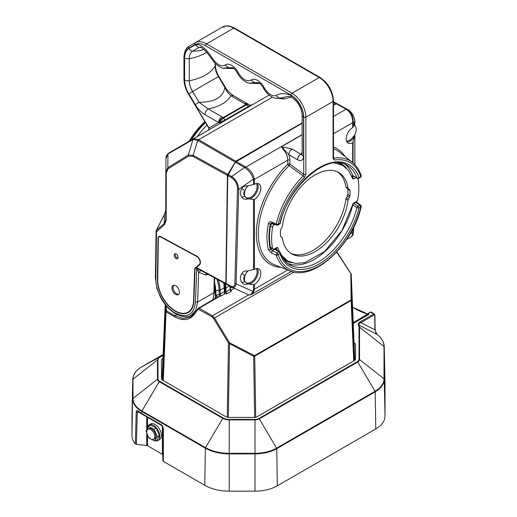 <?xml version="1.0" encoding="UTF-8"?>
<svg xmlns="http://www.w3.org/2000/svg" width="517" height="517" viewBox="0 0 517 517"><rect width="100%" height="100%" fill="white"/><g stroke="black" fill="none" stroke-linecap="round" stroke-linejoin="round"><path stroke-width="0.78" d="M131.99 415.998A31.576 18.231 0 0 0 131.984 416.224A31.576 18.231 0 0 0 131.984 416.45L131.984 435.721A31.576 18.231 0 0 0 135.351 443.909L136.223 411.59L137.276 412.062L136.41 444.374L135.351 443.909M136.41 444.374L146.744 445.499A1.506 0.866 0 0 1 147.526 445.738L162.377 454.314A1.506 0.866 0 0 1 162.823 454.921L162.92 460.783L163.366 461.39L204.784 485.301A34.581 19.963 0 0 0 229.231 491.15L254.991 491.15A31.576 18.231 0 0 0 277.319 485.812L375.769 428.968A31.576 18.231 0 0 0 385.016 416.082L385.016 383.769A36.087 20.835 0 0 0 385.016 383.511L384.228 346.694A35.298 20.376 0 0 1 384.228 346.946L385.016 383.769M377.1 334.454A0.75 0.491 127.7 0 0 377.022 334.396L358.882 325.103A0.75 0.575 147.5 0 0 358.391 325.038C358.022 323.681 358.662 322.582 360.323 321.748L373.623 314.071A33.398 19.278 0 0 0 372.544 313.418L370.831 312.404M375.769 428.968L375.213 391.821A30.787 17.772 0 0 0 384.228 379.252A0.75 0.614 180 0 0 384.002 378.825L384.002 346.513L359.535 327.222A10.605 6.12 0 0 0 358.882 325.103C358.701 324.069 359.36 323.254 360.853 322.666L374.153 314.989L374.689 315.286L374.709 314.672L374.909 329.801L377.022 334.396A35.072 20.247 0 0 1 384.002 346.513A0.75 0.614 0 0 1 384.228 346.946L384.228 379.252L385.016 416.082M374.437 314.032L373.623 314.071L374.153 314.989M374.909 329.801L360.853 322.666L360.323 321.748M370.288 312.113L368.246 313.308L367.826 314.084M368.453 313.431L368.453 314.659A1.506 0.866 180 0 0 368.892 314.045A1.506 0.866 180 0 0 368.453 313.431L368.246 313.308M368.453 314.659L353.247 323.435M162.92 460.783L162.913 427.714A1.506 0.84 -0 0 0 163.353 428.315C162.9 426.383 161.95 425.052 160.503 424.321L160.813 425.032L142.065 414.207A1.506 0.866 -60 0 1 141.755 413.497L138.356 411.196C137.225 410.123 136.514 410.252 136.223 411.59M138.666 411.907L138.129 411.558L137.276 412.062L139.241 412.353M142.065 414.207L138.646 411.894L138.356 411.196M162.958 358.352L162.765 358.462A4.511 2.604 0 0 0 161.44 360.304L161.44 378.431A4.511 2.604 0 0 0 162.765 380.273L225.793 416.663A4.511 2.604 0 0 0 228.979 417.426L253.996 417.426A4.511 2.604 0 0 0 257.188 416.663L354.235 360.627A4.511 2.604 0 0 0 355.56 358.785L355.56 344.749A4.511 2.604 0 0 0 354.235 342.913L354.042 342.797M355.56 344.749L355.56 358.785M162.228 376.021A4.511 2.604 0 0 0 161.44 377.494L161.44 378.431M367.923 314.963L367.923 314.239M353.221 322.705L367.658 314.09A82.106 47.402 -120 0 1 352.588 307.337A82.403 47.577 -120 0 0 353.841 308.067M162.196 379.872L165.169 304.481L162.196 376.951M254.002 355.618L253.653 356.291L254.719 356.2A0.75 0.433 -120 0 0 254.532 355.651L229.884 342.971L229.535 343.643L228.482 343.004L213.586 318.498L214.465 317.949L212.397 315.822L211.86 316.727L198.192 309.14A0.75 0.582 -143 0 1 198.121 308.403L198.121 308.403A0.75 0.582 -143 0 1 198.263 308.281L199.187 308.197L198.657 309.101M229.884 342.971L229.361 342.454L228.482 343.004L227.26 417.225M350.823 273.913L350.772 273.163L351.23 274.159L350.823 273.913L351.101 299.905L254.532 355.651M336.916 251.863L351.224 274.126L351.715 299.673L351.314 299.433M354.171 360.672L351.715 299.673L351.282 300.448L254.719 356.2L255.721 417.225M230.259 289.481L231.454 289.959L231.177 291.349L227.028 293.74L224.624 293.908L224.158 287.846L220.132 290.166L220.242 294.018L219.176 294.283L219.066 290.431A1.506 0.84 -1.6 0 0 220.132 290.166A30.07 17.365 -120 0 0 218.277 279.859M224.901 291.698L225.328 291.898L225.218 288.059L225.858 288.047L225.968 291.943L225.328 291.898A1.506 0.866 -60 0 1 224.721 293.359L224.901 291.698L224.268 291.698L220.242 294.018A1.506 0.866 -120 0 0 221.302 295.821L219.815 296.293L219.499 294.251M221.302 295.821L224.624 293.908L224.449 293.359M248.651 294.89L212.397 315.822L199.187 308.197L219.815 296.293L219.318 296.422L219.176 294.283L216.054 295.485A1.506 0.633 46.1 0 1 217.159 297.314M217.024 297.391A1.506 0.633 46.1 0 0 215.899 295.64L215.421 297.598L215.712 298.147M219.318 296.422L216.972 297.475M217.47 297.133L198.263 308.281M234.324 288.305L231.454 289.959L230.401 289.798M227.028 293.74L225.968 291.943L230.11 289.546L230.11 289.139L230.11 289.546A1.506 0.866 -120 0 0 231.177 291.349M176.866 314.549L174.849 315.713L183.244 318.575L190.476 317.115L193.733 314.278M163.288 380.577L166.054 311.841L165.608 311.228L165.608 305.043M226.207 284.143L199.239 269.557L196.686 267.632L225.832 283.4L226.356 284.201M333.523 104.777L335.779 103.471L336.832 103.562M302.148 122.891L235.758 161.22L198.496 139.603L197.772 140.391L193.119 155.313A1.506 0.885 118.8 0 0 192.822 156.367L227.448 175.412L225.832 283.4M192.822 156.367L188.602 156.102L188.382 155.003L193.119 155.313L227.771 174.371L235.758 161.22M227.771 174.371L227.448 175.412M226.103 284.091L199.426 269.654L197.804 270.611L196.686 267.632L195.478 302.038C193.856 315.092 187.057 318.756 175.082 313.031C164.561 307.124 155.365 290.696 155.817 278.605A1.506 0.853 -179.1 0 1 155.378 277.991L156.082 231.099A1.506 0.853 -179.1 0 0 156.522 231.713A1.506 1.208 -131.7 0 1 156.283 230.485L164.303 223.35L165.718 219.874A1.506 0.84 -179.8 0 1 165.718 219.874L165.718 219.88A1.506 0.84 -179.8 0 0 166.157 220.475L166.3 172.84L165.86 172.239L165.718 219.88L165.86 172.245M201.119 270.578L198.651 272.233L197.804 270.611M206.8 273.648A3.005 2.475 -68.4 0 0 205.553 274.966L198.651 272.233L197.604 302.083L195.794 310.129L191.251 315.202C187.613 317.735 182.327 317.244 175.379 313.729L175.082 313.031M207.666 274.113L207.595 274.643L205.553 274.966M158.034 238.201A3.761 2.21 -119.1 0 1 158.861 236.45A3.761 2.21 -119.1 0 1 160.651 236.592L196.66 256.077A5.26 3.089 -119.1 0 1 200.066 260.458A5.26 3.089 -119.1 0 1 199.575 264.859L195.019 268.782L193.881 301.075A25.798 15.155 -119.1 0 1 188.214 312.598A25.798 15.155 -119.1 0 1 168.303 305.573A25.798 15.155 -119.1 0 1 157.414 279.523L158.034 238.201L158.383 238.007M267.295 96.136L252.723 104.55L267.302 96.13M198.496 139.603L193.849 138.659L193.112 138.976L169.376 152.664A1.506 1.234 -120 0 0 168.846 153.459L167.947 154.105L167.844 167.728A1.506 1.215 58.2 0 0 168.064 168.833L188.602 156.102M193.849 138.659L193.216 139.5L197.946 140.488A1.506 0.885 -59.9 0 1 198.696 139.713L272.336 97.202M269.137 95.083L193.112 138.976L188.382 155.003L167.844 167.728L165.86 172.239M166.157 220.475L164.535 224.578L164.303 223.35L164.387 214.704L165.744 210.542M159.23 236.767A3.761 2.21 60.9 0 1 159.462 236.282M188.731 312.281A25.798 15.155 60.9 0 1 185.467 313.14M230.789 286.082C233.29 287.271 234.647 286.45 234.847 283.613L237.477 189.144L238.712 189.416C238.408 184.078 236.075 179.787 231.719 176.543L244.515 167.508L235.332 162.183L227.771 175.586L226.149 283.575L230.789 286.082A1.506 0.892 118.4 0 0 231.131 286.812A1.506 0.892 118.4 0 0 231.189 286.838L226.472 284.292L226.149 283.575M235.332 162.183L302.148 123.253M336.102 103.652L345.53 108.841A1.506 0.866 -61.2 0 1 346.267 108.757L336.845 103.568L333.523 105.138M208.739 129.941L194.379 138.233L208.706 129.961L209.314 127.828M168.387 153.381L165.963 158.338L165.86 172.193M194.702 268.465L193.565 300.881A25.346 14.89 60.9 0 1 187.994 312.203A25.346 14.89 60.9 0 1 168.432 305.301A25.346 14.89 60.9 0 1 157.73 279.71L158.351 238.389A3.309 1.945 60.9 0 1 159.081 236.844A3.309 1.945 60.9 0 1 160.658 236.973L196.667 256.451A4.815 2.824 60.9 0 1 199.782 260.458A4.815 2.824 60.9 0 1 199.329 264.478L194.702 268.465L195.756 268.142M191.18 309.954A25.346 14.89 60.9 0 1 189.054 311.609L187.994 312.203M195.762 267.871L200.118 264.122M245.265 166.732L245.885 167.069L245.174 167.915L244.515 167.508A1.506 0.885 -59.9 0 1 245.265 166.732L236.075 161.401M228.087 174.546L231.719 176.543A1.506 0.885 118.8 0 0 231.416 177.59L227.771 175.586M188.757 48.23A1.506 1.228 -120 0 1 189.067 46.317L195.245 42.743A1.506 1.228 60 0 0 194.935 44.662L188.757 48.23A21.048 12.156 60 0 0 184.395 57.865L184.395 79.935A1.506 0.866 180 0 1 183.955 79.321C184.026 84.193 185.532 89.131 188.466 94.133L209.023 128.042L218.588 122.523C218.788 120.099 219.887 118.199 221.883 116.816L208.222 108.925C219.447 106.651 227.028 102.269 230.976 95.787C228.604 93.797 226.556 90.992 224.83 87.379C223.176 97.312 214.568 102.282 199 102.288L195.232 104.583L188.847 93.881L192.608 91.587L199 102.288L208.222 108.925A4.659 2.688 120 0 0 204.926 114.632L218.588 122.523L219.525 122.71L224.901 120.041L221.541 122.555L253.013 104.389L248.451 106.444L249.058 105.655M208.706 129.961L221.541 122.555L219.525 122.71M164.387 214.704L156.283 230.485M231.189 286.838C233.91 288.137 235.539 287.148 236.082 283.885L234.847 283.613M247.52 284.163C244.929 284.861 243.048 284.279 241.885 282.418L245.032 281.7C243.326 279.626 243.326 277.616 245.026 275.664A9.3 5.37 120 0 0 244.483 278.993A9.3 5.37 120 0 0 245.032 281.7L247.52 284.163L247.656 282.948L246.376 283.226L248.095 283.949L253.569 284.738L253.576 289.417L252.916 291.666C251.191 294.412 249.569 295.401 248.05 294.632L231.577 287.032M287.704 269.977L254.467 289.165L253.763 291.756L251.378 294.509C249.485 295.091 248.451 295.168 248.257 294.742M251.34 294.535L291.433 271.386M353.841 226.963L353.085 234.24C353.35 234.628 352.756 235.481 351.314 236.812L352.607 234.686L352.581 232.521L350.093 233.955M353.085 234.24L352.581 229.451M354.798 122.296L354.798 122.296A1.506 0.898 179.9 0 1 354.785 122.4L354.798 125.366L354.798 122.296C355.528 117.23 349.576 109.468 347.773 109.598L346.939 109.158C350.998 111.969 353.053 116.073 353.117 121.469L352.684 122.684L333.523 133.748M347.721 109.572C352.374 112.648 354.727 116.926 354.785 122.4L353.117 121.469L353.111 127.033L353.757 125.036L354.365 125.217L353.796 124.584L355.696 126.82A9.3 5.37 120 0 1 356.187 129.405A9.3 5.37 120 0 1 355.696 132.578L354.067 136.378M281.481 146.686L283.949 150.415A1.506 0.336 -39.4 0 0 284.557 150.001L282.463 147.255L281.481 146.686L302.148 134.756M333.523 116.474L346.125 109.197C350.313 112.086 352.504 116.312 352.684 121.87M302.148 134.582L245.885 167.069C250.234 169.867 253.039 173.738 254.306 178.669L253.414 179.031C251.895 174.481 249.142 170.772 245.174 167.915M302.148 155.087L292.131 149.032A4.659 2.688 120 0 0 288.835 154.738A12.027 6.947 60 0 1 289.914 160.147A1.506 0.866 0 0 0 287.788 160.147L254.37 179.444L254.306 178.669M248.457 104.331L246.383 104.802L248.451 106.444L224.901 120.041L223.628 117.941L246.383 104.802A1.506 0.866 60 0 0 245.93 104.421L223.176 117.559A1.506 0.866 60 0 1 223.628 117.941L219.072 122.464C219.602 120.403 220.933 118.781 223.079 117.611L223.486 118.018M233.303 95.561L230.976 95.787L244.638 103.678L246.964 103.445L233.303 95.561C229.186 92.53 226.511 89.725 225.283 87.153L218.898 76.451L218.445 76.671A15.109 8.724 60 0 1 215.124 65.821L215.124 63.152M247.83 103.878L247.016 103.478M253.013 104.389L252.71 104.55C253.724 104.602 248.386 105.558 249.356 105.029L247.798 103.865L245.93 104.421M179.373 292.208A5.26 3.089 -119.1 0 0 177.157 286.896A5.26 3.089 -119.1 0 0 173.092 285.462A5.26 3.089 -119.1 0 0 171.935 287.911A5.26 3.089 -119.1 0 0 174.158 293.223A5.26 3.089 -119.1 0 0 178.216 294.658A5.26 3.089 -119.1 0 0 179.373 292.208M178.126 257.395A2.779 1.635 -119.1 0 0 176.956 254.59A2.779 1.635 -119.1 0 0 174.804 253.834A2.779 1.635 -119.1 0 0 174.197 255.127A2.779 1.635 -119.1 0 0 175.366 257.938A2.779 1.635 -119.1 0 0 177.512 258.694A2.779 1.635 -119.1 0 0 178.126 257.395M247.423 199.039C244.793 199.691 242.919 199.064 241.807 197.158L244.98 196.499C243.436 194.521 243.436 192.608 244.974 190.747A9.3 5.37 120 0 0 244.483 193.894A9.3 5.37 120 0 0 244.98 196.499L247.423 199.039L247.572 197.837L246.318 198.095L248.018 198.845L254.39 199.459A9.3 5.37 120 0 0 260.355 191.251A9.3 5.37 120 0 0 258.901 183.89A9.3 5.37 120 0 0 254.37 184.278L254.37 179.444L253.472 179.696L253.414 179.031L238.712 189.416L236.082 283.885L253.763 291.756M247.759 186.159L246.305 187.6L247.41 186.004L254.37 184.278M247.83 271.154L246.37 272.582L247.507 270.973L254.448 269.331A9.3 5.37 120 0 1 258.901 268.982A9.3 5.37 120 0 1 260.368 276.298A9.3 5.37 120 0 1 254.467 284.499L253.569 284.738M353.111 122.167L352.684 122.684L352.678 127.525A9.3 5.37 120 0 0 346.7 135.725A9.3 5.37 120 0 0 348.148 143.099A9.3 5.37 120 0 0 352.665 142.718L353.092 142.175L353.072 162.952M352.607 234.686L353.085 233.833L353.783 227.079M353.79 137.625L353.105 136.908L354.358 135.719L353.092 142.175M302.148 152.386A42.097 24.305 180 0 0 300.823 154.047A4.659 2.688 120 0 0 297.527 159.759L288.835 154.738L284.557 150.001M188.847 93.881A19.226 11.103 60 0 1 184.621 80.064L184.621 57.994A4.659 2.688 180 0 0 189.293 58.667L189.293 80.73A15.109 8.724 60 0 0 192.608 91.587A39.092 0.795 -30.8 0 1 218.445 76.671L224.83 87.379L225.283 87.153M216.287 30.6L195.245 42.743A22.554 13.022 60 0 1 206.522 43.861L292.04 93.234A1.506 0.866 120 0 0 290.981 95.076A18.043 10.418 60 0 1 303.738 117.178L303.738 174.229L303.169 175.89A62.796 36.255 120 0 0 276.22 224.016L271.419 221.883C269.861 221.444 268.853 222.045 268.401 223.687A63.908 36.894 120 0 0 268.401 249.717L271.419 252.942L276.22 255.088A62.796 36.255 120 0 0 289.985 270.876L274.792 264.917A65.245 37.67 120 0 1 259.062 223.699A65.245 37.67 120 0 1 289.074 165.653L303.169 175.89L304.468 177.363A61.303 35.395 120 0 0 278.159 224.346A1.506 0.866 60 0 1 277.849 225.037L279.613 224.016A1.506 1.506 0 0 0 280.317 223.073C288.208 185.849 328.631 152.095 347.127 165.311A57.432 33.159 120 0 1 356.95 178.016A1.506 1.099 161 0 0 359.024 177.661A1.506 0.866 60 0 1 358.714 178.346L360.472 177.331A1.506 1.506 0 0 0 361.15 175.56A1.506 1.092 161.9 0 1 360.782 176.646A1.506 0.866 60 0 1 360.472 177.331M224.281 27.718A1.506 1.228 60 0 0 222.465 27.033A22.554 13.022 60 0 1 233.742 28.151L319.26 77.524A19.549 11.284 60 0 1 333.084 101.461A1.506 0.866 0 0 0 333.523 100.847L333.523 157.898A1.506 0.866 180 0 1 333.084 158.512L334.48 160.037L333.523 157.859M333.497 158.06L333.911 158.144A62.796 36.255 120 0 1 352.542 162.512L339.792 152.341A65.245 37.67 120 0 0 333.523 148.838M246.519 104.718L244.638 103.678M303.738 117.178A1.506 0.866 0 0 0 305.864 117.178L305.864 174.229A1.506 0.866 180 0 1 303.738 174.229L289.914 164.167L289.914 160.147M274.966 98.217L285.326 98.708A29.495 17.029 120 0 1 279.258 98.249L274.966 98.217C270.036 96.53 266.19 93.17 263.437 88.123C261.835 85.434 260.4 83.651 259.133 82.778L254.661 82.662L251.068 80.141C253.976 77.175 261.279 81.389 264.193 87.722C267.961 93.797 271.91 96.427 276.046 95.613L279.258 98.249L288.648 96.317L291.943 97.467A4.659 2.688 -60 0 1 290.981 95.335A17.727 10.237 60 0 1 303.511 117.042L303.511 156.948C302.949 160.619 300.952 161.556 297.527 159.759M264.193 87.722L263.76 87.916M259.915 83.431A28.209 16.285 120 0 1 254.661 82.662L248.974 83.205C244.186 81.654 240.34 78.287 237.439 73.11C235.836 70.428 234.401 68.645 233.141 67.766L228.669 67.656L225.069 65.136C227.978 62.163 235.28 66.383 238.195 72.71L237.768 72.91M248.974 83.205L260.064 83.573M184.621 57.994A20.732 11.969 60 0 1 188.912 48.508L195.096 44.934C201.901 42.549 209.243 53.768 213.676 59.991L213.611 60.864M233.923 68.425A28.209 16.285 120 0 1 228.669 67.656L222.976 68.199L234.065 68.561M195.096 44.934L198.909 47.493L200.357 47.189C200.577 46.672 202.683 48.327 206.671 52.165L213.211 60.838C215.738 64.457 218.995 66.906 222.976 68.199M173.673 285.255A5.26 3.089 -119.1 0 0 172.995 287.316A5.26 3.089 -119.1 0 0 174.888 292.254A5.26 3.089 -119.1 0 0 178.695 294.27M175.437 253.711A2.779 1.635 -119.1 0 0 175.257 254.532A2.779 1.635 -119.1 0 0 177.951 258.222M257.382 183.457A9.3 5.37 120 0 1 256.057 193.41A9.3 5.37 120 0 1 248.018 198.845L247.572 197.837M247.649 271.38L246.37 272.582L245.026 275.664L241.878 273.467C243.035 271.451 244.916 270.617 247.507 270.973M257.382 268.549A9.3 5.37 120 0 1 256.089 278.45A9.3 5.37 120 0 1 248.095 283.949L247.656 282.948M247.559 186.411L246.305 187.6L244.974 190.747L241.801 188.634C242.912 186.572 244.78 185.7 247.41 186.004M352.678 127.525L353.111 127.033M347.01 142.001A9.3 5.37 120 0 0 353.718 137.819L353.105 136.908M354.436 124.429L354.436 123.602C354.313 122.258 354.1 122.587 353.796 124.584M354.442 124.474L354.979 125.721M354.358 135.719L354.022 136.469M272.297 222.821L271.419 221.883M277.849 225.037A1.506 1.506 0 0 1 276.485 225.108L271.683 222.969L270.359 223.939L268.401 223.687M268.401 249.717A1.506 1.06 -14.4 0 0 270.359 249.362L272.297 250.693L271.419 252.942M289.985 270.876C313.386 281.642 353.111 244.929 361.183 206.703A1.506 0.562 -166.6 0 1 360.782 206.974L359.722 205.133L356.019 202.36L356.917 202.386L356.394 201.527M353.311 203.491L353.706 203.692L356.019 202.36L355.748 201.901M277.099 224.96L276.22 224.016A1.506 0.562 13.4 0 0 278.159 224.346L279.923 223.331A1.506 0.866 60 0 1 279.613 224.016M352.497 204.978L352.697 205.113A1.506 0.866 120 0 1 353.706 203.692L357.958 206.147A1.506 0.866 -120 0 1 359.024 207.989A1.506 0.549 -166.1 0 1 356.95 207.569A57.432 33.159 120 0 1 289.694 264.782C285.416 262.306 282.276 258.229 280.279 252.554A1.506 1.099 -19 0 1 279.923 253.66A58.938 34.025 120 0 0 319.474 263.78A58.938 34.025 120 0 0 359.024 207.989L360.782 206.974A61.303 35.395 120 0 1 319.474 265.712A61.303 35.395 120 0 1 278.159 254.674L277.099 252.832L276.22 255.088A1.506 1.092 -18.1 0 0 278.159 254.674L279.923 253.66A1.506 0.866 -120 0 0 278.857 251.818L274.307 248.923M352.872 175.832L351.831 176.504M275.27 249.246L275.025 248.509M344.949 164.238A57.432 33.159 120 0 1 352.697 175.56L356.95 178.016A1.506 0.866 -60 0 0 357.208 178.346L352.697 175.56L351.638 176.006M357.835 177.958C359.147 184.291 359.147 191.387 357.835 199.245A2.255 1.299 -60 0 1 356.278 201.598L353.996 202.91A2.255 1.299 120 0 0 352.471 205.087L341.97 230.556L324.566 251.553L304.746 262.649L295.543 263.47L287.633 260.988L281.209 254.913M279.322 251.572L277.965 248.102A2.255 1.299 120 0 0 277.571 247.572A2.255 1.299 120 0 0 276.446 247.688L274.165 249.007A2.255 1.299 -60 0 1 273.034 249.116A2.255 1.299 -60 0 1 272.601 248.451C271.289 242.111 271.289 235.015 272.601 227.163A2.255 1.299 -60 0 1 274.165 224.811L274.889 224.391M287.633 260.988L282.696 257.763M277.196 250.344L276.168 247.843M334.337 162.894L342.81 165.421L348.613 170.623L352.471 178.307A2.255 1.299 -60 0 0 352.865 178.83A2.255 1.299 -60 0 0 353.996 178.72L355.922 177.609M352.142 177.337L353.796 176.381M337.549 162.752L342.81 165.421M273.034 249.116L270.908 247.889A2.255 1.299 -60 0 1 270.475 247.223C269.163 240.883 269.163 233.794 270.475 225.935A2.255 1.299 -60 0 1 272.039 223.583L272.485 223.325M349.498 189.552L348.477 188.963A2.255 1.299 -60 0 1 348.025 188.207A46.989 27.13 120 0 0 338.713 172.51A46.989 27.13 120 0 0 304.972 182.624A46.989 27.13 120 0 0 282.411 226.091A2.255 1.299 120 0 1 281.965 227.364L280.944 229.134A2.255 1.299 -60 0 0 280.479 230.582A49.244 28.429 120 0 0 280.479 235.946A2.255 1.299 -60 0 0 280.944 236.857L281.965 237.445A2.255 1.299 120 0 1 282.411 238.201A46.989 27.13 120 0 0 291.73 253.892A46.989 27.13 120 0 0 325.464 243.785A46.989 27.13 120 0 0 348.025 200.318A2.255 1.299 -60 0 1 348.477 199.045L349.498 197.274A2.255 1.299 120 0 0 349.964 195.827A49.244 28.429 120 0 0 349.964 190.463A2.255 1.299 120 0 0 349.498 189.552L347.372 188.324L349.498 189.552M290.69 253.24A46.989 27.13 120 0 0 324.049 241.866A46.989 27.13 120 0 0 345.899 199.09A2.255 1.299 -60 0 1 346.351 197.817L347.372 196.046A2.255 1.299 120 0 0 347.838 194.599A49.244 28.429 120 0 0 347.838 189.235A2.255 1.299 120 0 0 347.372 188.324M346.351 187.736L348.477 188.963L346.351 187.736A2.255 1.299 -60 0 1 345.899 186.98A46.989 27.13 120 0 0 337.627 171.941M155.384 440.839A9.009 5.202 -120 0 0 157.963 440.516L159.559 439.592A9.009 5.202 -120 0 0 161.42 435.469A9.009 5.202 -120 0 0 157.491 426.409A9.009 5.202 -120 0 0 150.55 423.992L148.954 424.916A9.009 5.202 -120 0 0 147.087 429.007M157.963 440.516A9.009 5.202 -120 0 0 159.831 436.393A9.009 5.202 -120 0 0 155.895 427.326A9.009 5.202 -120 0 0 148.954 424.916M148.599 436.917L149.129 438.151L154.777 441.007L156.787 440.439L159.475 435.76L156.147 428.037L150.13 424.993L148.528 426.506L146.001 430.894L146.796 432.742M159.475 435.76L157.297 436.619L154.176 429.368L148.528 426.506M156.147 428.037L154.176 429.368M154.777 441.007L157.297 436.619M153.29 439.392L154.234 439.088A5.958 3.438 -120 0 0 155.863 436.193A5.958 3.438 -120 0 0 153.019 429.944A5.958 3.438 -120 0 0 148.321 428.851L147.591 429.517A5.745 3.315 -120 0 0 146.738 431.902A5.745 3.315 -120 0 0 149.012 437.434A5.745 3.315 -120 0 0 153.29 439.392A5.745 3.315 -120 0 0 154.861 436.594A5.745 3.315 -120 0 0 152.114 430.571A5.745 3.315 -120 0 0 147.591 429.517M197.268 136.566A56.476 32.603 -60 0 1 206.942 125.095M131.984 435.721L132.772 379.627A0.75 0.614 0 0 1 132.998 379.194A30.561 17.643 0 0 1 141.949 366.721A0.75 0.433 60 0 1 141.942 366.721C136.087 370.172 133.031 374.398 132.772 379.407A30.787 17.772 0 0 0 132.772 379.627L131.984 416.45M160.503 424.321L141.755 413.497L141.787 411.467L205.339 448.155A0.75 0.433 -60 0 1 205.501 447.632L141.949 410.944A30.561 17.643 0 0 1 132.998 398.465L157.465 379.174A6.094 3.516 0 0 0 159.249 381.662L141.949 410.944A0.75 0.433 -60 0 0 141.787 411.467A30.787 17.772 0 0 1 132.772 398.898A0.75 0.614 0 0 1 132.998 398.465L132.998 379.194L157.465 359.903A0.75 0.614 0 0 1 157.989 359.729A5.571 3.218 0 0 1 159.617 357.46L163.075 355.463M204.784 485.301L205.339 448.155A33.792 19.51 0 0 0 229.231 453.874L229.231 491.15M277.319 485.812L276.763 448.666A0.75 0.433 -120 0 0 276.595 448.142L375.051 391.298A0.75 0.433 -120 0 1 375.213 391.821L276.763 448.666A30.787 17.772 0 0 1 254.991 453.874L229.231 453.874L229.231 453.306L254.991 453.306L254.991 491.15M205.501 447.632A33.566 19.381 -0 0 0 229.231 453.306L229.231 419.416L254.991 419.416L254.991 419.894A6.094 3.516 0 0 0 259.295 418.86A0.75 0.433 -120 0 0 258.927 418.479L357.383 361.635A5.571 3.218 0 0 0 359.011 359.36L359.011 327.048A0.75 0.614 0 0 1 359.535 327.222L359.535 359.535L384.002 378.825A30.561 17.643 0 0 1 375.051 391.298L357.751 362.023L259.295 418.86L276.595 448.142A30.561 17.643 0 0 1 254.991 453.306L254.991 419.894L229.231 419.894A9.099 5.254 -0 0 1 222.801 418.356L205.501 447.632M384.228 346.694C384.047 342.099 381.662 338.008 377.067 334.421C376.37 334.253 375.723 332.605 375.129 329.484L374.909 314.969L373.3 313.341A1.506 0.866 120 0 0 372.544 313.418M141.949 366.721L163.113 354.5L141.942 366.721L163.088 355.198M359.011 359.36A0.75 0.614 180 0 1 359.535 359.535A6.094 3.516 -0 0 1 357.751 362.023A0.75 0.433 -120 0 0 357.383 361.635M359.011 327.048A10.082 5.823 0 0 0 358.391 325.038M157.989 359.729L157.989 379.006A0.75 0.614 0 0 0 157.465 379.174L157.465 359.903A6.094 3.516 0 0 1 159.249 357.415A0.75 0.433 60 0 1 159.617 357.46M159.249 381.662A0.75 0.433 -60 0 1 159.617 381.275L223.17 417.969A0.75 0.433 120 0 0 222.801 418.356L159.249 381.662M157.989 379.006A5.571 3.218 0 0 0 159.617 381.275M223.17 417.969A8.576 4.95 0 0 0 229.231 419.416M254.991 419.416A5.571 3.218 0 0 0 258.927 418.479M147.526 445.738L147.526 435.133M147.526 426.615L147.526 417.361M162.377 454.314L162.377 426.467M162.823 454.921L162.823 427.288M146.744 445.499L146.744 432.613M146.744 429.614L146.744 416.909M163.366 461.39L163.353 428.315M354.235 342.913L354.235 347.508M162.765 358.462L162.765 363.063M367.658 314.368L367.923 314.756L353.24 323.235M228.32 417.393L229.535 343.643L253.653 356.291L254.655 417.393M229.361 342.454L214.465 317.949L293.992 272.039M350.591 273.228L336.696 252.102M351.101 299.905L353.712 360.931M351.224 274.126L354.759 360.265L351.23 274.159M223.609 282.741A30.07 17.365 -120 0 1 224.158 287.846L224.792 287.833L224.901 291.653L224.262 291.666M216.849 279.083A29.631 17.106 60 0 1 219.066 290.431L215.751 290.496L216.054 295.485M224.753 283.361A31.123 17.972 -120 0 1 225.218 288.059L224.792 287.833A30.522 17.623 -120 0 0 224.32 283.129M214.581 282.896A27.285 15.756 -120 0 1 215.751 290.496A0.75 0.42 178.4 0 1 215.221 290.386A26.755 15.445 -120 0 0 214.542 284.886M215.221 290.386L215.421 297.598L214.516 298.839M198.192 309.14L193.881 314.859A0.75 0.582 -143 0 1 193.81 314.123L193.81 314.123A0.75 0.582 -143 0 1 193.959 313.993M213.586 318.498L211.86 316.727M231.997 287.232L230.214 288.26M230.11 289.546L230.02 286.211M225.457 283.743A31.576 18.231 -120 0 1 225.858 288.047L229.516 285.94M174.313 316.611L166.054 311.841A0.75 0.433 120 0 1 166.584 310.937L174.849 315.713L174.313 316.611C182.65 321.102 189.177 320.521 193.881 314.859M162.829 380.312L165.608 311.228L166.364 310.633L166.364 305.948M336.522 103.394L333.523 101.739L336.522 103.394M208.099 274.353L207.595 274.643M335.779 103.471L333.523 102.23M235.015 161.995L197.946 140.488M168.064 168.833L166.3 172.84M164.535 224.578L156.522 231.713L155.817 278.605M175.399 313.741L175.379 313.729C169.382 310.058 164.406 304.545 160.464 297.204L156.877 288.363L155.378 277.991M214.258 277.687L213.96 292.641L197.604 302.083L195.478 302.038M157.414 279.523L157.737 279.342M194.379 138.233L189.416 141.096L194.379 138.233M214.684 277.913L214.4 292.034A1.506 0.885 -178.8 0 1 213.96 292.641A29.559 17.067 -120 0 1 212.565 299.97M192.583 139.764L168.846 153.459M165.963 158.37L165.86 172.148M226.53 284.318L231.08 286.78M345.53 108.841L346.939 109.158M237.477 189.144C237.536 184.168 235.513 180.317 231.416 177.59M199.329 264.478L200.169 264.013M196.667 256.451L196.99 256.27M160.658 236.973L161 236.78M193.565 300.881L193.894 300.694M354.817 134.834L354.888 164.671L354.83 134.814M280.964 267.334A66.738 38.529 120 0 1 256.484 229.296A66.738 38.529 120 0 1 287.788 164.167A1.506 0.866 180 0 1 289.914 164.167L289.074 165.653A1.506 0.53 45.4 0 1 287.788 164.167L287.788 160.147A10.527 6.075 -120 0 0 283.949 150.415M221.883 116.816L223.176 117.559M195.232 104.583C197.921 109.003 201.152 112.357 204.926 114.632M225.069 65.136C221.509 66.816 217.715 65.097 213.676 59.991M251.062 80.141C246.777 81.944 242.486 79.469 238.195 72.71M276.046 95.613C279.833 93.092 284.809 93.002 290.981 95.335M194.935 44.662A21.048 12.156 60 0 1 205.462 45.703L290.981 95.076M188.692 93.978A19.549 11.284 60 0 1 184.395 79.935M241.807 197.158C239.953 194.437 239.946 191.594 241.801 188.634M253.472 179.696L253.479 184.55M241.885 282.418C239.83 279.568 239.83 276.582 241.878 273.467M253.492 199.685L253.556 269.596M344.975 156.47A66.738 38.529 120 0 0 333.523 147.067M352.665 142.718L352.646 162.596M254.39 199.459L254.448 269.331M254.467 284.499L254.467 289.165L253.576 289.417M353.014 228.617L353.014 232.01M354.539 124.784L354.436 123.602M302.148 134.769L281.494 146.692M184.621 80.064A4.659 2.688 180 0 0 189.293 80.73A39.092 22.567 180 0 0 215.124 65.821A4.659 2.688 0 0 0 215.331 65.026L215.331 63.371M205.462 45.703A1.506 0.866 -60 0 1 206.522 43.861L233.742 28.151A1.506 0.866 -60 0 1 234.492 28.073C229.425 25.488 225.418 25.139 222.465 27.033L189.067 46.317C185.952 47.926 184.252 51.571 183.955 57.251L183.955 79.321M234.492 28.073L320.01 77.447A1.506 0.866 120 0 0 319.26 77.524L292.04 93.234A19.549 11.284 60 0 1 305.864 117.178L333.084 101.461L333.084 158.512M184.395 57.865A1.506 0.866 180 0 1 183.955 57.251M184.395 56.637A22.554 13.022 60 0 1 189.067 46.317M303.511 156.948L302.148 155.048L302.148 115.142A4.659 2.688 0 0 0 303.511 117.042M201.3 47.519L198.909 47.493L192.731 51.06A4.659 3.806 -120 0 1 188.912 48.508M206.742 52.249A39.092 22.567 0 0 1 189.293 58.667A16.609 9.59 60 0 1 192.731 51.06A39.092 31.918 -120 0 0 203.937 49.393M292.131 149.032L284.835 147.319L282.463 147.255M280.317 223.073A1.506 0.549 13.9 0 1 279.923 223.331A58.938 34.025 120 0 1 319.474 167.54A58.938 34.025 120 0 1 359.024 177.661L360.782 176.646A61.303 35.395 120 0 0 334.48 160.037M305.864 174.229L304.468 177.363M247.772 197.856A8.55 4.937 120 0 0 255.243 192.725A8.55 4.937 120 0 0 256.27 183.548M247.843 282.961A8.55 4.937 120 0 0 255.275 277.765A8.55 4.937 120 0 0 256.27 268.64M346.539 140.992A8.55 4.937 120 0 0 352.898 137.16M271.89 223.06L270.359 223.939A62.415 36.035 120 0 0 270.359 249.362L271.91 248.464M275.613 249.621L274.605 249.362L272.297 250.693L277.099 252.832L278.857 251.818A1.506 0.866 -60 0 1 279.613 251.74L275.141 248.955M287.678 263.431A57.432 33.159 120 0 0 352.697 205.113L356.95 207.569A1.506 0.866 120 0 1 357.958 206.147L359.722 205.133L360.62 205.152L356.917 202.386M353.111 125.469L354.365 125.217M275.606 248.166A55.926 32.293 120 0 0 276.227 249.789M284.014 259.715A55.926 32.293 120 0 0 291.75 262.746M351.961 176.827L353.266 176.071M346.384 168.109A55.926 32.293 120 0 0 339.895 162.926M276.918 247.494L277.965 248.102M353.996 178.72L352.284 177.732M274.165 224.811L272.039 223.583M272.601 227.163L270.475 225.935M270.475 247.223L272.601 248.451M347.838 189.235L349.964 190.463M348.025 188.207L345.899 186.98M347.838 194.599L349.964 195.827M347.372 196.046L349.498 197.274M348.477 199.045L346.351 197.817M348.025 200.318L345.899 199.09M191.568 139.855A56.476 32.603 -60 0 1 205.456 122.613M189.894 140.818A55.81 32.222 -60 0 1 205.016 121.876M189.177 141.231A54.13 31.253 -60 0 1 204.881 121.644M132.772 379.407L131.984 416.224M373.3 313.341L370.896 311.951M162.913 427.714C163.508 427.649 160.6 424.412 160.813 425.032M368.143 314.84L367.794 314.071L352.588 307.227M198.431 308.126L193.81 314.123L190.476 317.108M230.155 286.282L230.42 289.824M165.744 210.522L164.348 214.652L156.244 230.44A1.506 1.506 0 0 0 156.082 231.099M194.34 313.418L191.251 315.202M208.241 130.232C208.726 130.219 208.9 129.534 208.771 128.164L188.466 94.133M214.4 292.034L212.842 299.808M165.963 158.338C165.795 156.871 166.558 155.249 168.251 153.478M159.081 236.844L159.999 236.334M351.314 236.812L346.61 239.533M215.331 65.026C215.356 68.548 216.545 72.354 218.898 76.451M320.01 77.447C328.25 83.095 332.754 90.895 333.523 100.847M302.148 115.142C301.443 107.698 298.044 101.804 291.943 97.467M222.465 27.033L195.245 42.743M285.326 98.708L291.155 97.054M361.15 175.56C359.334 170.028 356.465 165.679 352.542 162.512M361.183 206.703A1.506 1.506 0 0 0 360.62 205.152M357.208 178.346A1.506 1.506 0 0 0 358.714 178.346M352.956 175.896L352.504 176.006M280.279 252.554A1.506 1.506 0 0 0 279.613 251.74M189.119 141.264L204.874 121.637"/></g></svg>

